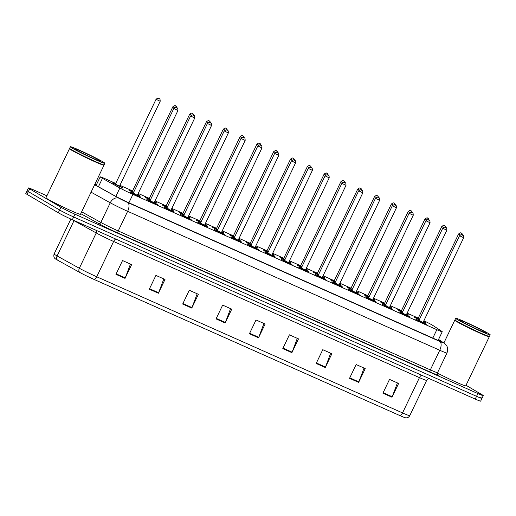 <?xml version="1.0" encoding="UTF-8"?>
<svg xmlns="http://www.w3.org/2000/svg" width="516" height="516" viewBox="0 0 516 516"><rect width="100%" height="100%" fill="white"/><g stroke="black" fill="none" stroke-linecap="round" stroke-linejoin="round"><path stroke-width="0.77" d="M406.311 314.889L409.627 316.785L405.402 315.082L399.255 311.98L402.145 312.896M389.503 307.407L392.824 309.303L388.593 307.601L382.446 304.498L385.336 305.414M372.694 299.925L376.016 301.821L371.791 300.119L365.638 297.016L368.527 297.932M355.892 292.443L359.207 294.339L354.982 292.637L348.829 289.534L351.725 290.444M339.083 284.961L342.398 286.857L338.173 285.155L332.027 282.052L334.916 282.962M322.274 277.479L325.59 279.375L321.365 277.673L315.218 274.57L318.108 275.48M305.466 269.997L308.781 271.893L304.556 270.19L298.409 267.088L301.299 267.998M288.657 262.515L291.972 264.411L287.747 262.709L281.601 259.606L284.49 260.515M271.848 255.033L275.17 256.929L270.939 255.22L264.792 252.124L267.681 253.034M255.039 247.551L258.361 249.447L254.136 247.738L247.983 244.642L250.873 245.552M238.237 240.069L241.553 241.965L237.328 240.256L231.174 237.154L234.07 238.07M221.429 232.587L224.744 234.483L220.519 232.774L214.372 229.672L217.262 230.588M204.62 225.099L207.935 226.995L203.71 225.292L197.564 222.19L200.453 223.105M187.811 217.617L191.126 219.513L186.902 217.81L180.755 214.708L183.644 215.624M171.002 210.135L174.318 212.031L170.093 210.328L163.946 207.226L166.836 208.142M154.194 202.653L157.515 204.549L153.291 202.846L147.137 199.744L150.027 200.66M137.391 195.171L140.707 197.067L136.482 195.364L130.329 192.262L133.218 193.178M423.12 322.371L426.435 324.267L422.211 322.565L416.064 319.462L418.953 320.378M406.789 313.863L408.691 315.031L406.589 314.276M402.422 312.354L397.655 309.742L401.209 311.142M389.98 306.381L391.883 307.549L389.78 306.794M385.613 304.872L380.847 302.26L384.401 303.653M373.171 298.899L375.074 300.067L372.971 299.312M368.805 297.39L364.038 294.778L367.592 296.171M356.363 291.417L358.272 292.585L356.163 291.83M351.996 289.908L347.229 287.296L350.783 288.689M339.554 283.935L341.463 285.103L339.36 284.348M335.187 282.426L330.421 279.814L333.975 281.207M322.752 276.453L324.654 277.621L322.552 276.866M318.378 274.944L313.612 272.332L317.172 273.725M305.943 268.971L307.846 270.139L305.743 269.384M301.576 267.462L296.803 264.85L300.364 266.243M289.134 261.483L291.037 262.657L288.934 261.902M284.767 259.98L280.001 257.368L283.555 258.761M272.325 254.001L274.228 255.175L272.125 254.42M267.959 252.498L263.192 249.879L266.746 251.279M255.517 246.519L257.42 247.686L255.317 246.938M251.15 245.016L246.384 242.397L249.938 243.797M238.708 239.037L240.617 240.204L238.508 239.456M234.341 237.534L229.575 234.915L233.129 236.315M221.906 231.555L223.809 232.722L221.706 231.974M217.533 230.046L212.766 227.433L216.327 228.833M205.097 224.073L207 225.24L204.897 224.492M200.724 222.564L195.957 219.951L199.518 221.351M188.288 216.591L190.191 217.758L188.088 217.01M183.922 215.082L179.149 212.469L182.709 213.869M171.48 209.109L173.382 210.276L171.28 209.528M167.113 207.6L162.346 204.987L165.9 206.387M154.671 201.627L156.574 202.794L154.471 202.04M150.304 200.118L145.538 197.505L149.092 198.905M137.862 194.145L139.772 195.312L137.662 194.558M133.496 192.636L128.729 190.023L132.283 191.423M119.641 185.934L122.963 187.83L118.738 186.128L112.585 183.025L115.474 183.935M423.597 321.345L425.5 322.513L423.397 321.758M419.231 319.836L414.458 317.224L418.018 318.624M115.732 183.444L105.612 178.936A11.475 0.561 25.6 0 0 100.194 176.885A11.475 0.561 25.6 0 0 102.439 178.355L119.873 187.998A11.475 0.561 25.6 0 0 132.915 194.39L436.839 329.692A11.475 0.561 25.6 0 0 442.251 331.743A11.475 0.561 25.6 0 0 441.722 331.278L432.847 325.441A11.475 0.561 25.6 0 0 432.131 325.003A11.475 0.561 25.6 0 0 423.888 320.739M418.27 318.127A11.475 0.561 25.6 0 0 418.095 318.043L407.124 313.16M401.461 310.645L390.315 305.678M384.652 303.163L373.507 298.196M367.85 295.681L356.698 290.714M351.041 288.192L339.889 283.232M334.233 280.71L323.087 275.75M317.424 273.228L306.278 268.268M300.615 265.746L289.47 260.786M283.806 258.264L272.661 253.304M266.998 250.782L255.852 245.822M250.195 243.3L239.043 238.34M233.387 235.818L222.241 230.858M216.578 228.336L205.433 223.376M199.769 220.854L188.624 215.894M182.961 213.372L171.815 208.406M166.152 205.89L155.006 200.924M149.35 198.408L138.198 193.442M132.541 190.926L119.925 185.309M466.019 385.291L482.041 394.721A11.475 0.561 -154.4 0 1 483.286 395.624A11.475 0.561 -154.4 0 1 477.868 393.566L74.968 214.205A11.475 0.561 -154.4 0 1 60.933 207.251L29.689 188.869L28.367 191.623A11.475 0.561 -154.4 0 1 27.122 190.714A11.475 0.561 -154.4 0 0 28.367 191.623L59.611 210.012L28.367 191.623L27.051 194.377A11.475 0.561 -154.4 0 1 25.8 193.474L28.445 187.959A11.475 0.561 -154.4 0 1 33.856 190.017L46.892 195.816M74.968 214.205L73.646 216.965A11.475 0.561 -154.4 0 1 59.611 210.012A11.475 0.561 -154.4 0 0 73.646 216.965L476.552 396.327L73.646 216.965L72.33 219.719A11.475 0.561 -154.4 0 1 58.295 212.766L27.051 194.377M480.719 397.475A11.475 0.561 -154.4 0 1 481.963 398.384A11.475 0.561 -154.4 0 1 476.552 396.327A11.475 0.561 -154.4 0 0 481.963 398.384L480.648 401.138A11.475 0.561 -154.4 0 1 475.23 399.081L72.33 219.719M399.771 415.528L93.951 279.382A12.545 0.613 -154.4 0 1 79.69 272.396L57.463 260.096A12.545 0.613 -154.4 0 1 55.122 258.658C55.425 258.916 53.051 257.516 54.109 253.988A15.299 0.748 25.6 0 0 57.102 255.949L79.329 268.249A15.299 0.748 25.6 0 0 96.718 276.77L402.545 412.916A3.825 1.896 114 0 1 399.771 415.528A12.545 0.613 -154.4 0 0 405.492 417.792C407.376 418.044 408.801 417.334 409.762 415.657L426.668 380.369A15.299 0.748 -154.4 0 1 419.45 377.628L113.623 241.482A15.299 0.748 -154.4 0 1 96.234 232.968L74.007 220.667A15.299 0.748 -154.4 0 1 72.679 219.913A15.299 0.748 -154.4 0 1 72.453 219.777M182.677 304.04L189.282 290.256L198.383 294.307L191.778 308.091L182.677 304.04M149.305 289.186L155.909 275.402L165.01 279.453L158.406 293.236L149.305 289.186M115.932 274.325L122.537 260.541L131.638 264.598L125.033 278.376L115.932 274.325M282.794 348.61L289.399 334.826L298.5 338.877L291.895 352.66L282.794 348.61M316.166 363.47L322.771 349.687L331.872 353.737L325.267 367.521L316.166 363.47M349.538 378.325L356.143 364.541L365.244 368.592L358.639 382.375L349.538 378.325M382.911 393.179L389.515 379.395L398.616 383.446L392.012 397.23L382.911 393.179M216.049 318.894L222.654 305.111L231.755 309.168L225.15 322.952L216.049 318.894M249.422 333.755L256.026 319.972L265.127 324.022L258.522 337.806L249.422 333.755M263.934 323.493L258.735 337.316A3.057 1.522 114 0 1 258.522 337.806M230.562 308.632L225.363 322.461A3.057 1.522 114 0 1 225.15 322.952M397.423 382.917L392.225 396.74A3.057 1.522 114 0 1 392.012 397.23M364.051 368.063L358.852 381.885A3.057 1.522 114 0 1 358.639 382.375M330.679 353.202L325.48 367.031A3.057 1.522 114 0 1 325.267 367.521M297.306 338.348L292.108 352.17A3.057 1.522 114 0 1 291.895 352.66M130.445 264.063L125.24 277.885A3.057 1.522 114 0 1 125.033 278.376M163.817 278.924L158.612 292.746A3.057 1.522 114 0 1 158.406 293.236M197.189 293.778L191.984 307.601A3.057 1.522 114 0 1 191.778 308.091M29.689 188.869A11.475 0.561 -154.4 0 1 28.445 187.959M94.66 184.657A11.475 0.561 25.6 0 0 95.666 185.231L115.719 196.325A11.475 0.561 25.6 0 0 128.755 202.717L435.04 339.064A11.475 0.561 25.6 0 0 440.458 341.121A11.475 0.561 25.6 0 0 439.929 340.657L438.452 339.683M96.421 184.767A11.475 0.561 25.6 0 0 94.899 184.16M489.22 336.471L489.291 336.664A19.131 0.935 -154.4 0 1 489.291 336.716A19.131 0.935 -154.4 0 1 476.087 331.395A19.131 0.935 -154.4 0 1 456.873 321.7A19.131 0.935 -154.4 0 1 454.79 320.191A19.131 0.935 -154.4 0 1 454.835 320.159L455.028 320.088M490.2 334.82L489.458 336.374A19.131 0.935 -154.4 0 1 489.42 336.406L489.162 336.49A18.937 0.922 -154.4 0 1 475.72 331.001A18.937 0.922 -154.4 0 1 457.105 321.597A18.937 0.922 -154.4 0 1 455.048 320.146L454.957 319.894A19.131 0.935 -154.4 0 1 454.957 319.843L455.699 318.295A19.131 0.935 -154.4 0 1 468.902 323.616A19.131 0.935 -154.4 0 1 488.117 333.31A19.131 0.935 -154.4 0 1 490.2 334.82A19.131 0.935 -154.4 0 1 476.997 329.498A19.131 0.935 -154.4 0 1 457.782 319.804A19.131 0.935 -154.4 0 1 455.699 318.295M489.42 336.406A19.131 0.935 -154.4 0 1 475.842 330.859A19.131 0.935 -154.4 0 1 457.041 321.352A19.131 0.935 -154.4 0 1 454.957 319.894M489.291 336.716L465.767 385.82A19.131 0.935 -154.4 0 1 455.622 381.892A19.131 0.935 -154.4 0 1 437.42 373.049M103.916 164.946L103.987 165.139A19.131 0.935 -154.4 0 1 103.987 165.191A19.131 0.935 -154.4 0 1 90.784 159.863A19.131 0.935 -154.4 0 1 71.569 150.169A19.131 0.935 -154.4 0 1 69.486 148.66A19.131 0.935 -154.4 0 1 69.531 148.627L69.724 148.563M103.987 165.191L80.464 214.295A19.131 0.935 -154.4 0 1 67.261 208.967A19.131 0.935 -154.4 0 1 48.04 199.273A19.131 0.935 -154.4 0 1 45.963 197.763L69.486 148.66M104.896 163.295L104.155 164.843A19.131 0.935 -154.4 0 1 104.116 164.875L103.858 164.965A18.937 0.922 -154.4 0 1 90.416 159.476A18.937 0.922 -154.4 0 1 71.801 150.066A18.937 0.922 -154.4 0 1 69.744 148.621L69.654 148.369A19.131 0.935 -154.4 0 1 69.654 148.318L70.395 146.763A19.131 0.935 -154.4 0 1 83.598 152.091A19.131 0.935 -154.4 0 1 102.813 161.785A19.131 0.935 -154.4 0 1 104.896 163.295A19.131 0.935 -154.4 0 1 91.693 157.967A19.131 0.935 -154.4 0 1 72.479 148.279A19.131 0.935 -154.4 0 1 70.395 146.763M104.116 164.875A19.131 0.935 -154.4 0 1 90.539 159.328A19.131 0.935 -154.4 0 1 71.737 149.827A19.131 0.935 -154.4 0 1 69.654 148.369M432.821 338.077L436.839 329.692M128.897 202.775L132.915 194.39M115.848 196.403L119.873 187.998M98.414 186.753L102.439 178.355M93.951 279.382A3.825 1.896 -66 0 0 96.718 276.77L113.623 241.482A3.825 1.896 114 0 1 115.739 239.043M79.69 272.396A3.825 2.935 -61 0 1 79.329 268.249L96.234 232.968A3.825 2.935 119 0 0 96.679 230.562M421.559 375.19A3.825 1.896 114 0 0 419.45 377.628L402.545 412.916A15.299 0.748 25.6 0 0 409.762 415.657M57.463 260.096A3.825 2.935 -61 0 1 57.102 255.949L74.007 220.667A3.825 2.935 119 0 0 74.085 220.5M475.23 399.081L477.868 393.566M58.295 212.766L60.933 207.251M249.654 333.272L258.735 337.316M283.026 348.132L292.108 352.17M316.398 362.987L325.48 367.031M349.771 377.841L358.852 381.885M383.143 392.702L392.225 396.74M216.281 318.417L225.363 322.461M182.909 303.556L191.984 307.601M149.537 288.702L158.612 292.746M116.158 273.848L125.24 277.885M437.755 374.545A17.215 0.839 -154.4 0 1 430.338 372.101L118.229 233.161A17.215 0.839 -154.4 0 1 98.666 223.576L80.76 213.669M437.562 372.636L446.972 352.996A15.299 0.748 -154.4 0 1 439.748 350.254L430.338 369.895A15.299 0.748 25.6 0 0 437.562 372.636L437.858 374.661L437.439 374.364M94.615 184.754L118.964 198.221A7.65 0.374 25.6 0 0 127.652 202.485L439.761 341.424A7.65 3.799 114 0 1 439.748 350.254L127.639 211.308A15.299 0.748 -154.4 0 1 110.256 202.788L100.846 222.435A15.299 0.748 25.6 0 0 118.229 230.949L430.338 369.895A1.916 0.948 -66 0 0 430.338 372.101M118.964 198.221A7.65 5.869 -61 0 0 110.256 202.788L91.061 192.171M81.651 211.812L100.846 222.435A1.916 1.471 119 0 1 98.666 223.576M127.652 202.485A7.65 3.799 114 0 1 127.639 211.308L118.229 230.949A1.916 0.948 -66 0 0 118.229 233.161M439.761 341.424A7.65 0.374 25.6 0 0 443.018 342.489L438.523 339.528M96.531 184.528L95.041 183.864L96.537 184.515M443.018 342.489A7.65 7.192 -56.7 0 1 443.921 342.985L438.555 339.457M439.767 340.999L439.929 340.657M414.845 317.54L417.986 318.649L415.735 317.979L419.244 319.804M423.417 321.713L424.229 321.758L424.99 322.694M418.154 318.901L417.708 318.74L418.076 318.533L419.476 319.32M460.278 234.903L458.589 233.974L418.076 318.533M461.181 233.103L461.788 233.374L461.181 233.103M419.302 319.681L417.857 318.92M415.786 319.294L418.921 320.404L416.67 319.733L423.217 322.977L425.165 323.513L423.623 322.674L425.926 324.448M423.197 322.668L418.792 320.681M423.152 322.274L463.665 237.708L459.524 235.728L419.011 320.288L423.01 322.552M462.723 235.128L462.117 234.857L462.723 235.128M398.036 310.058L401.177 311.167L398.926 310.497L402.435 312.322M406.608 314.231L407.421 314.276L406.763 313.909L407.447 314.289L408.182 315.212M401.345 311.419L400.9 311.258L401.267 311.051L402.667 311.838M443.476 227.421L441.78 226.492L401.267 311.051M444.373 225.621L444.979 225.892L444.373 225.621M402.493 312.199L401.048 311.438M381.234 302.576L384.368 303.685L382.117 303.015L385.626 304.84M389.806 306.749L390.612 306.794L389.961 306.427L390.638 306.807L391.373 307.73M384.536 303.937L384.091 303.776L384.459 303.569L385.858 304.356M426.668 219.939L424.978 219.01L384.459 303.569M427.564 218.139L428.17 218.41L427.564 218.139M385.684 304.717L384.239 303.956M364.425 295.094L367.56 296.203L365.309 295.533L368.817 297.358M372.997 299.267L373.803 299.312L373.152 298.945L373.836 299.325L374.564 300.248M367.727 296.455L367.289 296.294L367.65 296.087L369.05 296.874M409.859 212.457L408.169 211.521L367.65 296.087M410.762 210.657L411.368 210.928L410.762 210.657M368.875 297.235L367.431 296.474M347.616 287.612L350.757 288.721L348.5 288.051L352.015 289.876M356.188 291.785L356.995 291.83L356.343 291.463L357.027 291.843L357.762 292.765M350.919 288.973L350.48 288.812L350.841 288.605L352.241 289.392M393.05 204.975L391.36 204.039L350.841 288.605M393.953 203.175L394.559 203.446L393.953 203.175M352.073 289.753L350.628 288.992M398.978 311.812L402.112 312.922L399.861 312.251L406.415 315.495L408.356 316.031L406.814 315.192L409.117 316.966M406.389 315.186L401.983 313.199M406.344 314.786L446.856 230.226L442.722 228.246L402.203 312.806L406.202 315.07M445.921 227.646L445.308 227.375L445.921 227.646M382.169 304.33L385.304 305.44L383.053 304.769L389.606 308.013L391.547 308.549L390.012 307.71L392.308 309.484M389.586 307.704L385.175 305.717M389.535 307.304L430.054 222.744L425.913 220.764L385.394 305.324L389.393 307.588M429.112 220.164L428.506 219.893L429.112 220.164M365.36 296.848L368.501 297.958L366.244 297.287L372.797 300.531L374.739 301.067L373.203 300.228L375.506 302.002M372.778 300.222L368.372 298.229M372.726 299.822L413.245 215.262L409.104 213.282L368.592 297.842L372.591 300.106M412.303 212.682L411.697 212.411L412.303 212.682M461.543 321.481A14.384 0.703 -154.4 0 1 466.767 322.919A14.384 0.703 -154.4 0 1 484.356 331.633A14.384 0.703 -154.4 0 1 479.132 330.195A14.384 0.703 -154.4 0 1 461.543 321.481M76.239 149.95A14.384 0.703 -154.4 0 1 81.463 151.388A14.384 0.703 -154.4 0 1 99.053 160.108A14.384 0.703 -154.4 0 1 93.828 158.67A14.384 0.703 -154.4 0 1 76.239 149.95M330.808 280.124L333.949 281.239L331.691 280.569L335.207 282.394M339.38 284.303L340.186 284.348L339.534 283.981L340.218 284.361L340.953 285.284M334.11 281.491L333.671 281.33L334.039 281.123L335.439 281.91M376.241 197.493L374.552 196.557L334.039 281.123M377.144 195.693L377.751 195.964L377.144 195.693M335.265 282.271L333.82 281.51M313.999 272.642L317.14 273.757L314.889 273.087L318.398 274.912M322.571 276.821L323.384 276.866L322.726 276.499L323.409 276.879L324.145 277.801M317.308 274.009L316.863 273.848L317.23 273.635L318.63 274.428M359.433 190.011L357.743 189.075L317.23 273.635M360.336 188.211L360.942 188.482L360.336 188.211M318.456 274.789L317.011 274.028M297.19 265.16L300.331 266.275L298.08 265.598L301.589 267.43M305.762 269.339L306.575 269.384L305.917 269.017L306.601 269.397L307.336 270.313M300.499 266.527L300.054 266.366L300.422 266.153L301.821 266.946M342.63 182.529L340.934 181.593L300.422 266.153M343.527 180.729L344.133 181L343.527 180.729M301.647 267.307L300.202 266.546M348.552 289.366L351.693 290.476L349.435 289.805L355.988 293.049L357.936 293.585L356.395 292.746L358.697 294.52M355.969 292.74L351.564 290.747M355.924 292.34L396.436 207.78L392.295 205.8L351.783 290.36L355.782 292.624M395.495 205.2L394.888 204.929L395.495 205.2M331.743 281.884L334.884 282.994L332.633 282.323L339.18 285.567L341.128 286.103L339.586 285.264L341.889 287.038M339.16 285.258L334.755 283.265M339.115 284.858L379.628 200.298L375.487 198.312L334.974 282.878L338.973 285.142M378.686 197.718L378.08 197.447L378.686 197.718M314.934 274.402L318.075 275.512L315.824 274.841L322.371 278.085L324.319 278.621L322.777 277.782L325.08 279.556M322.352 277.776L317.946 275.783M322.307 277.376L362.819 192.816L358.678 190.83L318.166 275.396L322.165 277.66M361.877 190.236L361.271 189.965L361.877 190.236M280.382 257.678L283.523 258.793L281.272 258.116L284.78 259.941M288.954 261.857L289.766 261.902L289.108 261.535L289.792 261.915L290.527 262.831M283.69 259.045L283.245 258.884L283.613 258.671L285.013 259.464M325.822 175.047L324.125 174.111L283.613 258.671M326.718 173.247L327.325 173.518L326.718 173.247M284.838 259.825L283.394 259.064M263.579 250.195L266.714 251.311L264.463 250.634L267.972 252.459M272.151 254.375L272.958 254.42L272.306 254.053M266.882 251.563L266.437 251.402L266.804 251.189L268.204 251.982M309.013 167.565L307.323 166.629L266.804 251.189M309.91 165.765L310.522 166.036L309.91 165.765M268.03 252.343L266.585 251.582M246.771 242.714L249.905 243.829L247.654 243.152L251.169 244.977M255.343 246.893L256.149 246.938L255.497 246.571M250.073 244.074L249.634 243.92L249.996 243.707L251.395 244.5M292.204 160.083L290.514 159.147L249.996 243.707M293.107 158.283L293.714 158.554L293.107 158.283M251.221 244.861L249.776 244.1M229.962 235.232L233.103 236.347L230.845 235.67L234.361 237.495M238.534 239.411L239.34 239.456L238.689 239.082L239.372 239.469L240.108 240.385M233.264 236.592L232.826 236.431L233.193 236.225L234.593 237.018M275.396 152.601L273.706 151.665L233.193 236.225M276.299 150.801L276.905 151.072L276.299 150.801M234.419 237.379L232.974 236.618M213.153 227.75L216.294 228.865L214.037 228.188L217.552 230.013M221.725 231.929L222.538 231.968L223.299 232.903M216.456 229.11L216.017 228.949L216.385 228.743L217.784 229.53M258.587 145.119L256.897 144.183L216.385 228.743M259.49 143.319L260.096 143.583L259.49 143.319M217.61 229.897L216.165 229.136M298.132 266.914L301.267 268.03L299.016 267.359L305.562 270.603L307.51 271.139L305.969 270.3L308.271 272.074M305.543 270.287L301.138 268.301M305.498 269.894L346.01 185.334L341.876 183.348L301.357 267.914L305.356 270.178M345.069 182.754L344.462 182.483L345.069 182.754M281.323 259.432L284.458 260.548L282.207 259.877L288.76 263.121L290.702 263.657L289.16 262.818L291.463 264.592M288.734 262.805L284.329 260.819M288.689 262.412L329.208 177.852L325.067 175.866L284.548 260.432L288.547 262.696M328.266 175.272L327.66 175.001L328.266 175.272M264.514 251.95L267.656 253.066L265.398 252.389L271.951 255.639L273.893 256.175L271.848 255.072L274.654 257.103M271.932 255.323L267.527 253.337M271.88 254.93L312.399 170.37L308.258 168.384L267.74 252.943L271.745 255.214M311.458 167.79L310.851 167.519L311.458 167.79M247.706 244.468L250.847 245.584L248.589 244.906L255.143 248.157L257.084 248.693L255.039 247.59L257.852 249.621M255.123 247.841L250.718 245.855M255.072 247.448L295.591 162.888L291.45 160.902L250.937 245.461L254.936 247.732M294.649 160.308L294.043 160.037L294.649 160.308M230.897 236.986L234.038 238.102L231.787 237.425L238.334 240.675L240.282 241.211L238.231 240.108L241.043 242.139M238.315 240.359L233.909 238.373M238.269 239.966L278.782 155.406L274.641 153.42L234.129 237.979L238.128 240.25M277.84 152.826L277.234 152.555L277.84 152.826M199.486 221.383L197.235 220.706L200.743 222.531M204.916 224.441L205.729 224.486L206.49 225.421M199.653 221.628L199.208 221.467L199.576 221.261L200.976 222.048M241.778 137.637L240.088 136.701L199.576 221.261M242.681 135.837L243.288 136.101L242.681 135.837M200.801 222.415L199.357 221.654M179.536 212.785L182.677 213.895L180.426 213.224L183.935 215.049M188.108 216.959L188.921 217.004L189.682 217.939M182.845 214.146L182.4 213.985L182.767 213.779L184.167 214.566M224.976 130.148L223.28 129.219L182.767 213.779M225.873 128.349L226.479 128.619L225.873 128.349M183.993 214.927L182.548 214.172M162.734 205.304L165.868 206.413L163.617 205.742L167.126 207.567M171.306 209.477L172.112 209.522L172.873 210.457M166.036 206.664L165.591 206.503L165.959 206.297L167.358 207.084M208.167 122.666L206.471 121.737L165.959 206.297M209.064 120.867L209.67 121.137L209.064 120.867M167.184 207.445L165.739 206.69M145.925 197.821L149.06 198.931L146.808 198.26L150.317 200.085M154.497 201.995L155.303 202.04L154.652 201.672L155.335 202.059L156.064 202.975M149.227 199.182L148.782 199.021L149.15 198.815L150.549 199.602M191.359 115.184L189.669 114.255L149.15 198.815M192.255 113.385L192.868 113.655L192.255 113.385M150.375 199.963L148.93 199.202M129.116 190.34L132.257 191.449L130 190.778L133.515 192.603M137.688 194.513L138.494 194.558L137.843 194.19L138.527 194.571L139.256 195.493M132.419 191.7L131.98 191.539L132.341 191.333L133.741 192.12M174.55 107.702L172.86 106.773L132.341 191.333M175.453 105.903L176.059 106.173L175.453 105.903M133.573 192.481L132.122 191.72M112.307 182.858L115.449 183.967L113.191 183.296L119.744 186.54L121.686 187.076L119.641 185.979L122.453 188.011M115.61 184.218L119.538 186.115M156.051 99.291C159.321 96.776 158.515 99.162 159.392 98.769C159.863 98.433 160.128 99.272 160.192 101.271L156.051 99.291L115.539 183.851M158.644 98.421L159.251 98.691L158.644 98.421M119.725 186.231L115.32 184.238M214.088 229.504L217.23 230.62L214.979 229.942L221.525 233.193L223.473 233.729L221.422 232.626L224.234 234.657M221.506 232.877L217.101 230.891M221.461 232.484L261.973 147.924L257.832 145.938L217.32 230.497L221.319 232.768M261.031 145.344L260.425 145.073L261.031 145.344M197.28 222.022L200.421 223.138L198.17 222.46L204.717 225.705L206.664 226.247L204.613 225.144L207.426 227.175M204.697 225.395L200.292 223.409M204.652 225.002L245.165 140.442L241.024 138.456L200.511 223.015L204.51 225.286M244.223 137.862L243.617 137.591L244.223 137.862M180.477 214.54L183.612 215.656L181.361 214.979L187.908 218.223L189.856 218.765L187.805 217.662L190.617 219.693M187.889 217.913L183.483 215.927M187.843 217.52L228.356 132.954L224.221 130.974L183.702 215.533L187.701 217.804M227.421 130.38L226.808 130.109L227.421 130.38M163.669 207.058L166.803 208.174L164.552 207.496L171.106 210.741L173.047 211.276L171.002 210.18L173.808 212.211M171.086 210.431L166.674 208.445M171.035 210.038L211.554 125.472L207.413 123.492L166.894 208.051L170.893 210.322M210.612 122.892L210.006 122.627L210.612 122.892M146.86 199.576L150.001 200.685L147.744 200.015L154.297 203.259L156.238 203.794L154.703 202.956L157.006 204.729M154.278 202.949L149.872 200.963M154.226 202.556L194.745 117.99L190.604 116.01L150.085 200.569L154.091 202.833M193.803 115.41L193.197 115.145L193.803 115.41M130.051 192.094L133.192 193.203L130.935 192.532L137.488 195.777L139.43 196.312L137.895 195.474L140.197 197.247M137.469 195.467L133.064 193.481M137.417 195.067L177.936 110.508L173.795 108.528L133.283 193.087L137.282 195.351M176.994 107.928L176.388 107.657L176.994 107.928M438.116 340.379L442.251 331.743M96.086 185.463L100.194 176.885M54.109 253.988L70.847 219.055M426.668 380.369L428.848 378.434M483.286 395.624L481.963 398.384M446.972 352.996C448.759 348.107 446.45 345.359 446.34 345.281L443.921 342.985M462.917 235.232L461.936 233.451C461.059 233.845 461.859 231.458 458.589 233.974M459.524 235.728C463.084 233.226 461.878 235.619 462.871 235.206C463.336 234.877 463.6 235.709 463.665 237.708M419.089 320.655L418.644 320.494L419.011 320.288M446.108 227.75L445.127 225.969C444.25 226.363 445.05 223.976 441.78 226.492M429.299 220.268L428.319 218.487C427.442 218.881 428.241 216.494 424.978 219.01M412.49 212.785L411.51 211.005C410.633 211.399 411.439 209.012 408.169 211.521M395.682 205.304L394.701 203.523C393.824 203.917 394.63 201.53 391.36 204.039M442.722 228.246C446.276 225.744 445.076 228.137 446.063 227.724C446.527 227.395 446.798 228.227 446.856 230.226M402.28 313.173L401.835 313.012L402.203 312.806M425.913 220.764C429.467 218.262 428.267 220.655 429.254 220.242C429.725 219.913 429.989 220.745 430.054 222.744M385.471 305.691L385.033 305.53L385.394 305.324M409.104 213.282C412.665 210.773 411.458 213.173 412.445 212.76C412.916 212.431 413.181 213.263 413.245 215.262M368.663 298.209L368.224 298.048L368.592 297.842M454.79 320.191L443.883 342.959M460.653 320.933L461.685 321.552C466.406 324.493 484.963 333.013 485.188 332.627L485.04 332.614M75.349 149.401L76.381 150.027C81.102 152.968 99.659 161.489 99.885 161.102L99.736 161.089M378.879 197.821L377.893 196.035C377.022 196.435 377.822 194.048 374.552 196.557M362.071 190.34L361.084 188.553C360.213 188.953 361.013 186.566 357.743 189.075M345.262 182.858L344.282 181.071C343.404 181.471 344.204 179.084 340.934 181.593M392.295 205.8C395.856 203.291 394.65 205.69 395.637 205.278C396.107 204.942 396.372 205.781 396.436 207.78M351.86 290.727L351.415 290.566L351.783 290.36M375.487 198.312C379.047 195.809 377.841 198.209 378.834 197.796C379.299 197.46 379.563 198.299 379.628 200.298M335.052 283.245L334.607 283.084L334.974 282.878M358.678 190.83C362.238 188.327 361.032 190.726 362.026 190.314C362.49 189.978 362.754 190.817 362.819 192.816M318.243 275.763L317.798 275.602L318.166 275.396M328.453 175.375L327.473 173.589C326.596 173.989 327.396 171.602 324.125 174.111M273.719 255.349L272.306 254.046M311.645 167.894L310.664 166.107C309.787 166.5 310.593 164.12 307.323 166.629M256.91 247.867L255.497 246.564M294.836 160.405L293.856 158.625C292.978 159.018 293.785 156.638 290.514 159.147M278.027 152.923L277.047 151.143C276.17 151.536 276.976 149.156 273.706 151.665M261.225 145.441L260.238 143.661C259.367 144.054 260.167 141.668 256.897 144.183M341.876 183.348C345.43 180.845 344.224 183.245 345.217 182.825C345.681 182.496 345.946 183.335 346.01 185.334M301.434 268.281L300.989 268.12L301.357 267.914M325.067 175.866C328.621 173.363 327.421 175.763 328.408 175.343C328.873 175.014 329.144 175.853 329.208 177.852M284.626 260.799L284.187 260.638L284.548 260.432M308.258 168.384C311.819 165.881 310.613 168.28 311.6 167.861C312.07 167.532 312.335 168.371 312.399 170.37M267.817 253.317L267.378 253.156L267.74 252.943M291.45 160.902C295.01 158.399 293.804 160.799 294.791 160.379C295.262 160.05 295.526 160.889 295.591 162.888M251.008 245.835L250.57 245.674L250.937 245.461M274.641 153.42C278.201 150.917 276.995 153.316 277.982 152.897C278.453 152.568 278.717 153.407 278.782 155.406M234.206 238.353L233.761 238.192L234.129 237.979M244.416 137.959L243.436 136.179C242.559 136.572 243.359 134.186 240.088 136.701M199.486 221.377L196.344 220.268M227.608 130.477L226.627 128.697C225.75 129.09 226.55 126.704 223.28 129.219M210.799 122.995L209.819 121.215C208.941 121.608 209.741 119.222 206.471 121.737M193.99 115.513L193.01 113.733C192.133 114.126 192.939 111.74 189.669 114.255M177.181 108.031L176.201 106.251C175.324 106.644 176.13 104.258 172.86 106.773M160.192 101.271L119.673 185.831M257.832 145.938C261.393 143.435 260.187 145.828 261.18 145.415C261.644 145.086 261.909 145.918 261.973 147.924M217.397 230.871L216.952 230.71L217.32 230.497M241.024 138.456C244.584 135.953 243.378 138.346 244.371 137.933C244.836 137.604 245.1 138.436 245.165 140.442M200.589 223.383L200.144 223.228L200.511 223.015M224.221 130.974C227.775 128.471 226.576 130.864 227.562 130.451C228.027 130.122 228.291 130.954 228.356 132.954M183.78 215.901L183.335 215.74L183.702 215.533M207.413 123.492C210.967 120.989 209.767 123.382 210.754 122.969C211.218 122.64 211.489 123.472 211.554 125.472M166.971 208.419L166.533 208.258L166.894 208.051M190.604 116.01C194.164 113.507 192.958 115.9 193.945 115.487C194.416 115.158 194.68 115.99 194.745 117.99M150.162 200.937L149.724 200.776L150.085 200.569M173.795 108.528C177.356 106.025 176.15 108.418 177.136 108.005C177.607 107.676 177.872 108.508 177.936 110.508M133.354 193.455L132.915 193.294L133.283 193.087"/></g></svg>
